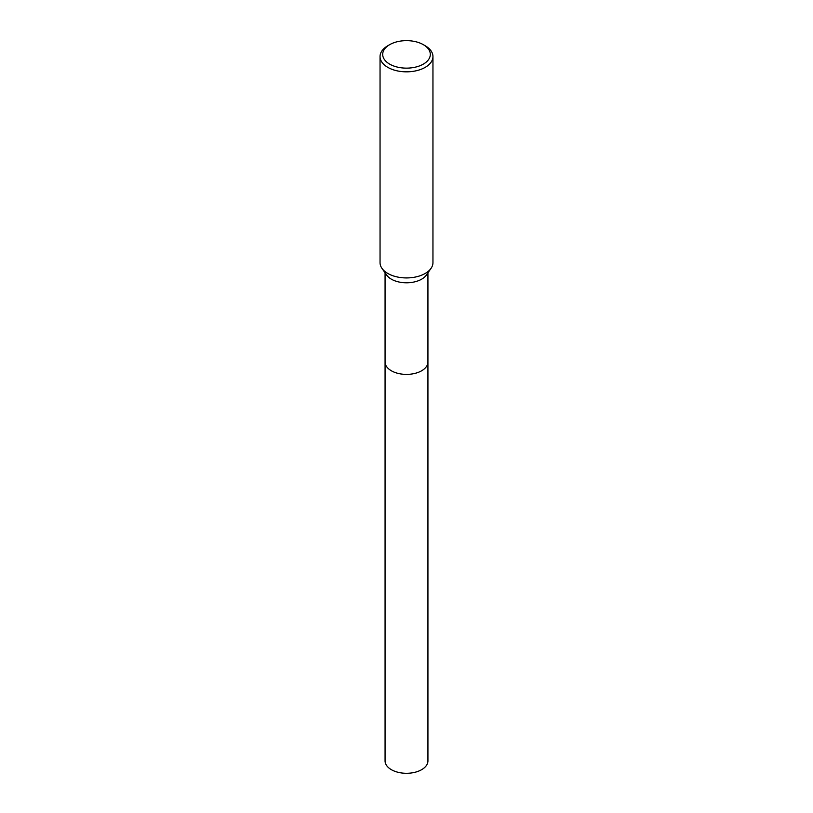 <?xml version="1.0" encoding="UTF-8"?>
<svg xmlns="http://www.w3.org/2000/svg" width="813" height="813" viewBox="0 0 813 813"><rect width="100%" height="100%" fill="white"/><g stroke="black" fill="none" stroke-linecap="round" stroke-linejoin="round"><path stroke-width="1.22" d="M427.933 361.744A21.433 12.378 180 0 1 427.933 362.019A21.433 12.378 180 0 1 421.652 370.769A21.433 12.378 180 0 1 398.299 373.452A21.433 12.378 180 0 1 385.067 362.019A21.433 12.378 180 0 1 385.067 361.744M427.933 361.826A21.433 12.378 180 0 1 421.652 370.769A21.433 12.378 180 0 1 398.146 373.411A21.433 12.378 180 0 1 385.067 361.826M423.339 44.674L425.209 45.762A26.453 15.274 180 0 1 432.953 56.554L432.953 262.65A26.453 15.274 180 0 1 431.042 268.351L426.378 275.038A21.433 12.378 180 0 1 421.652 279.174A21.433 12.378 180 0 1 386.622 275.038L381.958 268.351A26.453 15.274 180 0 1 380.047 262.65L380.047 56.554A26.453 15.274 180 0 1 387.791 45.762L389.661 44.674A23.811 13.75 180 0 1 423.339 44.674A23.811 13.75 180 0 1 423.339 64.115A23.811 13.75 180 0 1 389.661 64.115A23.811 13.75 180 0 1 389.661 44.674L387.791 45.762M431.042 268.351A26.453 15.274 180 0 1 425.209 273.453A26.453 15.274 180 0 1 381.958 268.351M432.953 56.554A26.453 15.274 180 0 1 425.209 67.357A26.453 15.274 180 0 1 396.378 70.67A26.453 15.274 180 0 1 380.047 56.554M385.067 362.019A21.433 12.378 180 0 0 391.338 370.769A21.433 12.378 180 0 0 414.701 373.452A21.433 12.378 180 0 0 427.933 362.019L427.933 760.917A21.433 12.378 180 0 1 414.701 772.35A21.433 12.378 180 0 1 391.348 769.667A21.433 12.378 180 0 1 385.067 760.917L385.067 272.822M427.933 362.019L427.933 272.822"/></g></svg>
